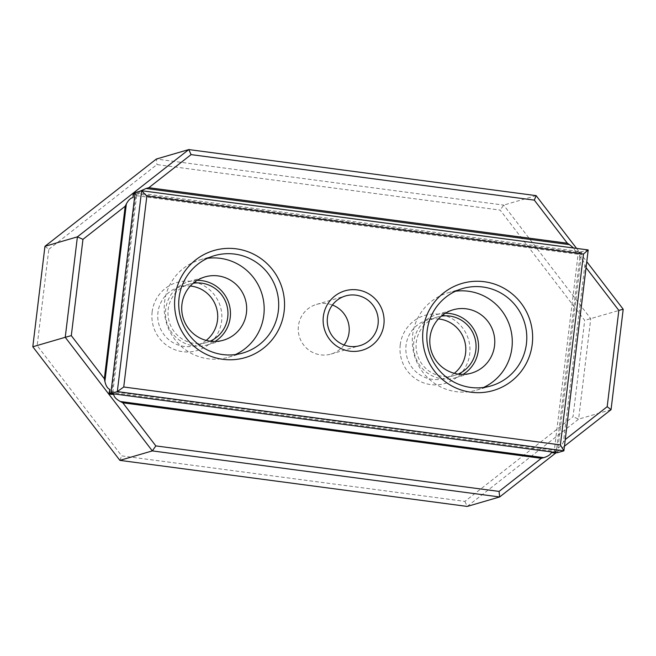 <?xml version="1.0" encoding="UTF-8"?>
<svg xmlns="http://www.w3.org/2000/svg" width="656" height="656" viewBox="0 0 656 656"><rect width="100%" height="100%" fill="white"/><g stroke="black" fill="none" stroke-linecap="round" stroke-linejoin="round"><path stroke-width="0.49" stroke-dasharray="3.28 2.46" d="M555.435 452.46L554.525 450.106L557.411 452.722L581.716 251.83L135.152 192.61L136.628 195.562L134.931 194.455M555.968 452.525L556.436 448.663C558.502 448.351 560.831 446.203 563.43 442.226L584.914 264.721C583.315 260.424 581.56 257.775 579.658 256.775L580.199 252.273L578.092 254.225L581.716 251.83L588.194 249.936M344.08 344.99A25.863 25.461 -106.3 0 1 299.292 336.38A25.863 25.461 -106.3 0 1 332.412 305.032M206.189 340.398A30.43 29.955 -106.3 0 1 196.259 345.491A30.43 29.955 -106.3 0 1 157.965 312.338A30.43 29.955 -106.3 0 1 179.203 287.074A30.43 29.955 -106.3 0 1 190.314 286.032M152.143 311.928A35.498 34.948 -106.3 0 1 207.927 288.394A35.498 34.948 -106.3 0 1 200.564 349.279A35.498 34.948 -106.3 0 1 152.143 311.928M136.481 195.677L578.108 254.249L554.369 450.221M110.839 393.493L111.823 392.641L135.874 193.832L580.388 252.781L556.329 451.599L111.823 392.641L112.898 391.534L110.93 392.772M584.914 264.721L585.808 267.32L564.939 439.799L563.43 442.226M576.567 248.394L579.658 252.429L580.199 252.273L575.755 251.683L579.658 252.429L579.658 256.775M133.094 193.208L135.079 193.241M556.436 448.663L555.345 453.321L555.927 452.87M564.447 446.195L556.304 452.574M575.755 251.683L573.549 247.993M400.242 344.826A35.498 34.948 -106.3 0 1 456.027 321.292A35.498 34.948 -106.3 0 1 448.655 382.186A35.498 34.948 -106.3 0 1 400.242 344.826M48.815 249.305L156.94 164.582L500.159 210.1L584.693 320.374L573.041 416.658L464.907 501.389L121.688 455.871L37.162 345.589L48.815 249.305L44.952 246.32M464.907 501.389L467.211 506.432L578.6 419.151L590.761 318.701L503.677 205.098L156.349 159.039L156.94 164.582M611.048 409.68L578.6 419.151L573.041 416.658M623.2 309.23L584.693 320.374M536.116 195.627L503.677 205.098L500.159 210.1M579.658 252.429L586.776 261.711M140.072 191.167L138.08 193.643M455.502 291.223A50.717 49.93 73.7 0 0 448.081 292.781A50.717 49.93 73.7 0 0 412.476 345.245A50.717 49.93 73.7 0 0 456.215 391.681A50.717 49.93 73.7 0 0 476.502 390.14A50.717 49.93 73.7 0 0 483.595 387.458M32.8 346.77L37.162 345.589M119.884 460.373L121.688 455.871M454.28 373.297A30.43 29.955 -106.3 0 1 444.35 378.397A30.43 29.955 -106.3 0 1 406.056 345.236A30.43 29.955 -106.3 0 1 427.302 319.98A30.43 29.955 -106.3 0 1 438.413 318.931M458.216 374.084A30.43 29.955 -106.3 0 1 454.6 375.404A30.43 29.955 -106.3 0 1 416.298 342.243A30.43 29.955 -106.3 0 1 437.544 316.987A30.43 29.955 -106.3 0 1 441.299 316.151M207.403 258.316A50.717 49.93 73.7 0 0 199.99 259.874A50.717 49.93 73.7 0 0 164.385 312.346A50.717 49.93 73.7 0 0 208.124 358.783A50.717 49.93 73.7 0 0 228.411 357.241A50.717 49.93 73.7 0 0 235.504 354.56M210.117 341.186A30.43 29.955 -106.3 0 1 206.509 342.506A30.43 29.955 -106.3 0 1 168.207 309.345A30.43 29.955 -106.3 0 1 189.453 284.089A30.43 29.955 -106.3 0 1 193.208 283.253M197.169 280.374A32.964 32.456 73.7 0 0 188.739 281.654A32.964 32.456 73.7 0 0 165.599 315.757A32.964 32.456 73.7 0 0 194.028 345.942A32.964 32.456 73.7 0 0 207.214 344.933A32.964 32.456 73.7 0 0 215.004 341.481M445.26 313.273A32.964 32.456 73.7 0 0 436.83 314.552A32.964 32.456 73.7 0 0 413.69 348.656A32.964 32.456 73.7 0 0 442.119 378.84A32.964 32.456 73.7 0 0 455.305 377.84A32.964 32.456 73.7 0 0 463.103 374.379M330.977 354.076L360.005 345.597M316.487 304.417L345.507 295.946M136.628 195.562L112.914 391.558L554.525 450.106M437.544 316.987L427.302 319.98M454.6 375.404L444.35 378.397M228.411 357.241L242.925 353.002M199.99 259.874L214.496 255.643M189.453 284.089L179.203 287.074M206.509 342.506L196.259 345.491M207.214 344.933L223.434 340.202M188.739 281.654L204.959 276.914M455.305 377.84L471.525 373.1M436.83 314.552L453.05 309.821M476.502 390.14L491.016 385.908M448.081 292.781L462.595 288.542"/><path stroke-width="0.98" d="M378.061 324.13A25.863 25.461 73.7 0 0 345.507 295.946A25.863 25.461 73.7 0 0 328.312 327.91A25.863 25.461 73.7 0 0 378.061 324.13M383.875 324.54A30.939 30.455 73.7 0 0 341.686 291.986A30.939 30.455 73.7 0 0 335.265 345.048A30.939 30.455 73.7 0 0 383.875 324.54M332.412 305.032A25.863 25.461 -106.3 0 1 344.08 344.99M190.314 286.032A30.43 29.955 -106.3 0 1 216.488 307.885A30.43 29.955 -106.3 0 1 206.189 340.398M555.435 452.46L555.886 453.165L555.968 452.525M104.337 378.717L125.206 206.23L82.959 239.342L71.307 335.626L104.337 378.717L104.886 381.415C105.928 385.876 107.584 388.549 109.872 389.434L109.322 393.936L108.781 394.1L109.872 389.434M134.931 194.455L133.635 193.053L133.086 197.554C130.651 197.973 128.412 200.088 126.362 203.909L125.206 206.23M110.93 392.772L109.322 393.936L113.775 394.527L108.781 394.1L65.239 337.299L32.8 346.77L119.884 460.373L467.211 506.432L499.651 496.961L152.323 450.902L119.884 460.373M284.146 311.313A55.785 54.924 73.7 0 0 208.067 252.609A55.785 54.924 73.7 0 0 196.488 348.295A55.785 54.924 73.7 0 0 284.146 311.313M532.237 344.211A55.785 54.924 73.7 0 0 456.158 285.508A55.785 54.924 73.7 0 0 444.579 381.202A55.785 54.924 73.7 0 0 532.237 344.211M583.479 254.052L146.837 196.144L123.738 386.991L560.388 444.899L583.479 254.052L588.194 249.936L563.889 450.828L557.411 452.722L110.839 393.493L135.152 192.61L141.63 190.716L588.194 249.936M551.442 452.574L555.886 453.165L551.442 452.574C550.343 454.739 547.776 456.437 543.742 457.65L541.307 458.314L122.811 402.809L155.841 445.9L152.323 450.902L108.781 394.1M555.345 453.321L499.651 496.961L499.06 491.418L541.307 458.314M155.841 445.9L499.06 491.418M135.079 193.241L133.094 193.208L188.789 149.568L536.116 195.627L576.567 248.394M565.251 439.553L607.185 406.695L611.048 409.68L564.447 446.195M560.388 444.899L563.889 450.828L117.317 391.607L110.839 393.493M133.086 197.554L133.094 193.208L77.4 236.849L44.952 246.32L32.8 346.77M71.307 335.626L65.239 337.299L77.4 236.849L82.959 239.342M123.738 386.991L117.317 391.607L141.63 190.716L146.837 196.144M536.116 195.627L534.312 200.129L567.342 243.22L569.515 244.639L146.058 188.477L140.072 191.167M573.549 247.993L569.515 244.639M607.185 406.695L618.838 310.411L586.054 267.632M534.312 200.129L191.093 154.611L188.789 149.568L156.349 159.039L44.952 246.32M586.776 261.711L623.2 309.23L611.048 409.68M122.811 402.809L120.278 401.497C116.137 399.192 113.964 396.872 113.775 394.527M618.838 310.411L623.2 309.23M146.058 188.477L148.838 187.714L191.093 154.611M430.041 337.184A32.964 32.456 -106.3 0 1 453.05 309.821A32.964 32.456 -106.3 0 1 493.443 332.362A32.964 32.456 -106.3 0 1 471.525 373.1A32.964 32.456 -106.3 0 1 458.339 374.109A32.964 32.456 -106.3 0 1 430.041 337.184M483.595 387.458A50.717 49.93 73.7 0 0 510.22 327.467A50.717 49.93 73.7 0 0 455.502 291.223M278.333 310.903A50.717 49.93 73.7 0 0 214.496 255.643A50.717 49.93 73.7 0 0 178.891 308.107A50.717 49.93 73.7 0 0 222.63 354.543A50.717 49.93 73.7 0 0 242.925 353.002A50.717 49.93 73.7 0 0 278.333 310.903M526.424 343.801A50.717 49.93 73.7 0 0 462.595 288.542A50.717 49.93 73.7 0 0 426.99 341.005A50.717 49.93 73.7 0 0 470.729 387.45A50.717 49.93 73.7 0 0 491.016 385.908A50.717 49.93 73.7 0 0 526.424 343.801M438.413 318.931A30.43 29.955 -106.3 0 1 464.579 340.792A30.43 29.955 -106.3 0 1 454.28 373.297M441.299 316.151A30.43 29.955 -106.3 0 1 474.829 337.799A30.43 29.955 -106.3 0 1 458.216 374.084M235.504 354.56A50.717 49.93 73.7 0 0 262.121 294.569A50.717 49.93 73.7 0 0 207.403 258.316M193.208 283.253A30.43 29.955 -106.3 0 1 226.73 304.901A30.43 29.955 -106.3 0 1 210.117 341.186M215.004 341.481A32.964 32.456 73.7 0 0 229.133 304.195A32.964 32.456 73.7 0 0 197.169 280.374M181.95 304.277A32.964 32.456 -106.3 0 1 204.959 276.914A32.964 32.456 -106.3 0 1 245.352 299.464A32.964 32.456 -106.3 0 1 223.434 340.202A32.964 32.456 -106.3 0 1 210.248 341.202A32.964 32.456 -106.3 0 1 181.95 304.277M567.342 243.22L148.838 187.714M463.103 374.379A32.964 32.456 73.7 0 0 477.224 337.102A32.964 32.456 73.7 0 0 445.26 313.273M104.886 381.415L126.362 203.909M543.742 457.65L120.278 401.497"/></g></svg>
